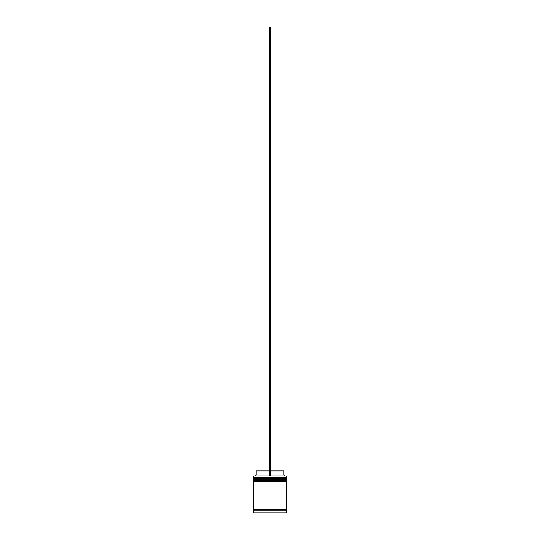 <?xml version="1.0" encoding="UTF-8"?>
<svg xmlns="http://www.w3.org/2000/svg" width="540" height="540" viewBox="0 0 540 540"><rect width="100%" height="100%" fill="white"/><g stroke="black" fill="none" stroke-linecap="round" stroke-linejoin="round"><path stroke-width="0.81" d="M286.504 478.507L253.496 478.507A0.493 0.493 0 0 1 253.996 478.015L253.496 477.522L286.504 477.522L286.004 478.015L253.996 478.015L286.004 478.015A0.493 0.493 0 0 1 286.504 478.507L286.504 478.676A0.493 0.493 0 0 1 286.004 479.169M253.996 479.169A0.493 0.493 0 0 1 253.496 478.676L286.504 478.676M286.504 480.985L253.496 480.985A0.493 0.493 0 0 1 253.996 480.492L253.496 479.993L286.504 479.993L286.004 480.492L253.996 480.492L286.004 480.492A0.493 0.493 0 0 1 286.504 480.985L286.504 481.147A0.493 0.493 0 0 1 286.004 481.646M253.996 481.646A0.493 0.493 0 0 1 253.496 481.147L286.504 481.147M253.577 510.192A0.412 0.412 0 0 0 253.996 509.78A0.412 0.412 0 0 0 253.577 509.369M286.423 510.192A0.412 0.412 0 0 1 286.004 509.78A0.412 0.412 0 0 1 286.423 509.369M253.496 512.838L286.335 513L286.504 510.192L253.496 510.192L253.496 512.838L286.504 512.838M253.496 476.037L286.504 476.037L253.496 476.037L253.496 477.522M286.504 476.037L286.504 477.522M286.504 479.993L286.504 479.169L253.496 479.169L253.496 479.993M286.504 481.646L253.496 481.646L253.496 509.369L286.504 509.369L286.504 481.646M270.824 470.921L283.865 470.921L283.865 475.045L284.688 475.868M283.865 475.045L270.824 475.045M269.176 475.045L256.135 475.045L255.312 475.868M269.176 470.921L256.135 470.921L256.135 475.045M270.824 475.868L270.824 27L269.176 27L269.176 475.868"/></g></svg>
